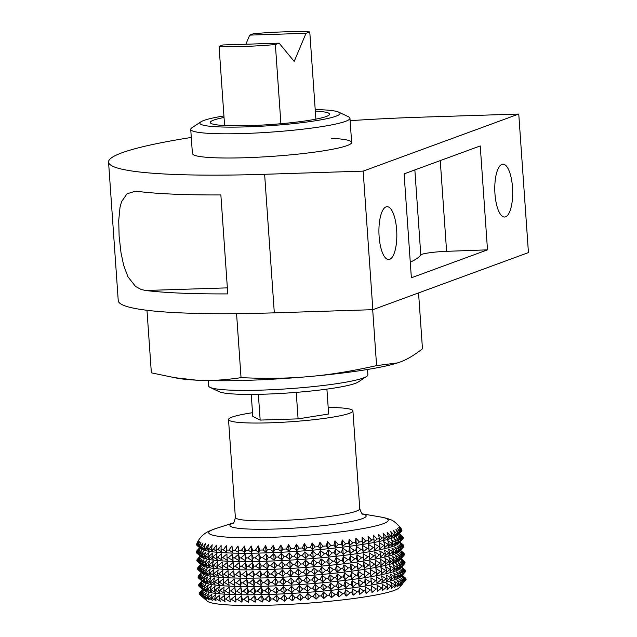 <?xml version="1.0" encoding="UTF-8"?>
<svg xmlns="http://www.w3.org/2000/svg" width="637" height="637" viewBox="0 0 637 637"><rect width="100%" height="100%" fill="white"/><g stroke="black" fill="none" stroke-linecap="round" stroke-linejoin="round"><path stroke-width="0.96" d="M192.923 154.417A79.808 8.345 -4 0 0 245.548 157.721A79.808 8.345 -4 0 0 351.258 143.341A79.808 8.345 -4 0 0 331.351 138.325M501.9 164.378A26.436 8.926 -91.8 0 1 502.888 164.179A26.436 8.926 -91.8 0 1 512.594 188.847A26.436 8.926 -91.8 0 1 505.571 216.827A26.436 8.926 -91.8 0 1 504.584 217.026A26.436 8.926 -91.8 0 1 494.877 192.358A26.436 8.926 -91.8 0 1 501.9 164.378M386.038 206.89A26.436 8.926 -91.8 0 1 387.025 206.691A26.436 8.926 -91.8 0 1 396.732 231.358A26.436 8.926 -91.8 0 1 389.709 259.339A26.436 8.926 -91.8 0 1 388.721 259.538A26.436 8.926 -91.8 0 1 379.015 234.87A26.436 8.926 -91.8 0 1 386.038 206.89M191.291 137.449A234.432 24.501 -4 0 0 108.561 162.101L118.243 300.656A234.432 24.501 -4 0 0 274.316 312.847L372.852 309.686L363.17 171.122L518.757 114.039L528.439 252.594L372.852 309.686M518.757 114.039L420.213 117.2A234.432 24.501 -4 0 0 350.119 120.664M108.561 162.101A234.432 24.501 -4 0 0 264.626 174.291L363.17 171.122M145.594 290.488A234.432 24.501 176 0 0 227.783 293.904L220.864 194.938A234.432 24.501 -4 0 1 138.675 191.522L134.917 191.331L127.018 193.815L121.563 201.658L120.011 207.32L118.721 220.498L119.119 236.2L121.03 252.921L123.65 265.247L127.91 276.737L135.577 286.491L141.135 289.477L145.594 290.488L227.361 287.868M487.504 249.847L480.242 145.929L404.105 173.869L411.367 277.788L487.504 249.847L446.601 251.328A19.954 2.086 -4 0 0 420.794 254.951A339.179 35.449 176 0 1 410.276 262.157M146.98 310.283L151.359 372.844L177.747 378.314A119.708 12.509 -4 0 0 196.538 380.17C209.852 380.974 224.686 380.138 241.041 377.645C266.362 378.8 289.063 378.434 309.16 376.555C329.273 374.867 351.751 371.22 376.594 365.614L397.615 362.899L399.877 362.119C406.685 359.722 414.217 355.271 422.466 348.781L418.557 292.909M172.611 377.43L196.538 380.17A119.708 12.509 -4 0 0 309.16 376.555A119.708 12.509 -4 0 0 397.448 362.955A119.708 12.509 -4 0 0 397.536 362.923M372.685 309.686L376.594 365.614M236.566 313.651L241.041 377.645M328.182 407.417A62.346 6.513 176 0 1 352.914 410.873A62.346 6.513 176 0 1 270.024 422.817A62.346 6.513 176 0 1 228.516 419.568A62.346 6.513 176 0 1 252.523 412.704M197.804 546.084A102.947 10.757 -4 0 0 198.378 546.387L200.902 542.461L199.365 546.809A102.947 10.757 -4 0 0 200.193 547.087L202.853 543.122L201.547 547.47A102.947 10.757 -4 0 0 202.622 547.724L205.401 543.727L204.326 548.075A102.947 10.757 -4 0 0 205.647 548.306L208.522 544.277L207.686 548.608A102.947 10.757 -4 0 0 209.247 548.807L212.201 544.746L211.611 549.078A102.947 10.757 -4 0 0 213.403 549.245L216.413 545.161L216.078 549.468A102.947 10.757 -4 0 0 218.085 549.612L221.127 545.495L221.063 549.795A102.947 10.757 -4 0 0 223.268 549.906L226.326 545.75L226.517 550.034A102.947 10.757 -4 0 0 228.914 550.113L231.972 545.941L232.425 550.201A102.947 10.757 -4 0 0 234.997 550.249L238.031 546.044L238.748 550.288A102.947 10.757 -4 0 0 241.479 550.304L244.465 546.076L245.444 550.304A102.947 10.757 -4 0 0 248.311 550.28L251.241 546.028L252.467 550.233A102.947 10.757 -4 0 0 255.461 550.177L258.303 545.909L259.777 550.081A102.947 10.757 -4 0 0 262.882 549.994L266.059 552.008L267.333 549.85A102.947 10.757 -4 0 0 270.518 549.731L273.576 551.738L275.08 549.548A102.947 10.757 -4 0 0 278.337 549.397L281.251 551.387L282.979 549.166A102.947 10.757 -4 0 0 286.284 548.99L289.047 550.965L290.982 548.712A102.947 10.757 -4 0 0 294.31 548.505L296.898 550.472L299.032 548.194A102.947 10.757 -4 0 0 302.368 547.955L304.765 549.914L307.082 547.605A102.947 10.757 -4 0 0 310.41 547.342L312.608 549.301L315.092 546.952A102.947 10.757 -4 0 0 318.381 546.665L320.363 548.624L322.999 546.243A102.947 10.757 -4 0 0 326.232 545.933L327.991 547.892L330.754 545.479A102.947 10.757 -4 0 0 333.915 545.145L335.436 547.111L338.327 544.667A102.947 10.757 -4 0 0 341.392 544.317L342.666 546.283L345.652 543.807A102.947 10.757 -4 0 0 348.606 543.441L349.633 545.415L352.691 542.907A102.947 10.757 -4 0 0 355.51 542.525L356.282 544.516L359.403 541.976A102.947 10.757 -4 0 0 362.079 541.577L362.588 543.584L365.742 541.012A102.947 10.757 -4 0 0 368.25 540.606L368.505 542.628L371.674 540.033A102.947 10.757 -4 0 0 374.007 539.619L373.999 541.657L377.16 539.029A102.947 10.757 -4 0 0 379.294 538.615L379.023 540.67L382.168 538.026A102.947 10.757 -4 0 0 384.095 537.604L383.57 539.682L386.667 537.007A102.947 10.757 -4 0 0 388.371 536.593L387.591 538.695L390.624 535.996A102.947 10.757 -4 0 0 392.097 535.582L391.07 537.716L394.016 534.992A102.947 10.757 -4 0 0 395.258 534.586L393.921 536.848L396.907 533.981A102.947 10.757 -4 0 0 397.894 533.575L396.381 535.765L399.104 533.01A102.947 10.757 -4 0 0 399.829 532.62L398.101 534.841L400.681 532.07A102.947 10.757 -4 0 0 401.151 531.696L398.356 534.921A99.579 10.407 -4 0 1 393.172 537.724A99.579 10.407 -4 0 1 288.266 551.881A99.579 10.407 -4 0 1 200.782 548.736L197.175 545.638L199.994 548.043L197.804 546.084L199.556 541.737L197.175 545.638A102.947 10.757 -4 0 1 196.865 545.304L198.816 540.964L196.61 544.834A102.947 10.757 -4 0 1 196.554 544.484L198.696 540.144L196.881 543.441C199.055 538.791 201.913 535.383 205.456 533.217C206.046 532.444 209.462 530.892 215.688 528.575A89.96 9.404 176 0 0 268.647 537.437A89.96 9.404 176 0 0 364.173 528.36A89.96 9.404 176 0 0 380.783 517.029C388.976 518.693 388.124 518.884 390.505 519.72C392.647 520.047 396.031 522.754 400.673 527.858L401.644 529.482M262.882 549.994L265.613 545.71L267.333 549.85M202.096 580.785L198.855 584.503A103.767 10.845 -4 0 0 198.744 584.702L201.603 581.645L198.593 585.379A103.767 10.845 -4 0 0 198.617 585.562L201.722 582.457L198.967 586.199A103.767 10.845 -4 0 0 199.134 586.382L203.689 590.3A99.579 10.407 -4 0 0 291.173 593.445A99.579 10.407 -4 0 0 396.079 579.296A99.579 10.407 -4 0 0 401.262 576.485L405.355 571.787L401.676 569.136L404.71 572.488L402.114 575.514M398.595 575.41L396.827 578.42L400.777 574.614L396.365 571.811L398.595 575.41A103.767 10.845 -4 0 1 397.918 575.633L393.531 572.902L395.354 576.421L393.977 579.28L397.918 575.633M200.416 587.489L202.9 589.607L199.97 586.98A103.767 10.845 -4 0 0 200.281 587.147L204.254 590.324L201.603 587.704A103.767 10.845 -4 0 0 202.056 587.855L206.205 590.993L203.856 588.365A103.767 10.845 -4 0 0 204.445 588.508L208.745 591.598L206.714 588.97A103.767 10.845 -4 0 0 207.439 589.09L211.866 592.139L210.162 589.504A103.767 10.845 -4 0 0 211.006 589.607L215.545 592.617L214.175 589.966A103.767 10.845 -4 0 0 215.147 590.061L219.757 593.023L218.73 590.356A103.767 10.845 -4 0 0 219.813 590.435L224.479 593.358L223.794 590.674A103.767 10.845 -4 0 0 224.988 590.73L229.678 593.62L229.344 590.913A103.767 10.845 -4 0 0 230.642 590.953L235.324 593.811L235.34 591.072A103.767 10.845 -4 0 0 236.733 591.096L241.383 593.915L241.749 591.152A103.767 10.845 -4 0 0 243.23 591.16L247.817 593.947L248.526 591.152A103.767 10.845 -4 0 0 250.086 591.144L254.585 593.899L255.636 591.072A103.767 10.845 -4 0 0 257.26 591.048L261.648 593.78L263.033 590.913A103.767 10.845 -4 0 0 264.713 590.873L268.965 593.58L270.669 590.682A103.767 10.845 -4 0 0 272.397 590.618L276.482 593.302L278.496 590.364A103.767 10.845 -4 0 0 280.264 590.284L284.158 592.951L286.467 589.973A103.767 10.845 -4 0 0 288.258 589.878L291.953 592.529L294.541 589.512A103.767 10.845 -4 0 0 296.348 589.4L299.804 592.044L302.655 588.978A103.767 10.845 -4 0 0 304.47 588.851L307.671 591.486L310.768 588.381A103.767 10.845 -4 0 0 312.576 588.238L315.514 590.865L318.834 587.72A103.767 10.845 -4 0 0 320.618 587.561L323.27 590.188L326.789 586.995A103.767 10.845 -4 0 0 328.549 586.828L330.898 589.456L334.592 586.223A103.767 10.845 -4 0 0 336.312 586.04L338.343 588.676L342.204 585.395A103.767 10.845 -4 0 0 343.869 585.204L345.572 587.847L349.562 584.527A103.767 10.845 -4 0 0 351.162 584.328L352.54 586.98L356.624 583.619A103.767 10.845 -4 0 0 358.161 583.412L359.188 586.08L363.361 582.672A103.767 10.845 -4 0 0 364.81 582.465L365.495 585.148L369.715 581.708A103.767 10.845 -4 0 0 371.076 581.485L371.411 584.193L375.655 580.713A103.767 10.845 -4 0 0 376.913 580.49L376.905 583.221L381.133 579.702A103.767 10.845 -4 0 0 382.296 579.479L381.929 582.242L386.133 578.683A103.767 10.845 -4 0 0 387.177 578.46L386.476 581.247L390.616 577.663A103.767 10.845 -4 0 0 391.54 577.433L390.497 580.259L394.55 576.644A103.767 10.845 -4 0 0 395.354 576.421M198.617 585.562L199.102 586.016M201.515 572.472L198.274 576.19A103.767 10.845 -4 0 0 198.163 576.389L201.021 573.332L198.011 577.066A103.767 10.845 -4 0 0 198.035 577.249L201.141 574.144L198.386 577.886A103.767 10.845 -4 0 0 198.553 578.07L203.107 581.987A99.579 10.407 -4 0 0 290.591 585.132A99.579 10.407 -4 0 0 395.497 570.983A99.579 10.407 -4 0 0 400.681 568.172L404.774 563.474L401.095 560.823L404.129 564.175L401.533 567.193M199.97 586.98L202.455 583.229L199.134 586.382M201.603 587.704L203.808 583.954L200.281 587.147M203.856 588.365L205.759 584.623L202.056 587.855M206.714 588.97L208.299 585.228L204.445 588.508M210.162 589.504L211.42 585.769L207.439 589.09M214.175 589.966L215.099 586.247L211.006 589.607M218.73 590.356L219.311 586.653L215.147 590.061M223.794 590.674L224.033 586.988L219.813 590.435M229.344 590.913L229.232 587.25L224.988 590.73M235.34 591.072L234.878 587.433L230.642 590.953M241.749 591.152L240.937 587.545L236.733 591.096M248.526 591.152L247.371 587.577L243.23 591.16M255.636 591.072L254.139 587.529L250.086 591.144M263.033 590.913L261.202 587.402L257.26 591.048M270.669 590.682L268.519 587.203L264.713 590.873M278.496 590.364L276.036 586.924L272.397 590.618M286.467 589.973L283.712 586.581L280.264 590.284M294.541 589.512L291.507 586.159L288.258 589.878M302.655 588.978L299.358 585.666L296.348 589.4M310.768 588.381L307.225 585.108L304.47 588.851M318.834 587.72L315.068 584.495L312.576 588.238M326.789 586.995L322.824 583.818L320.618 587.561M334.592 586.223L330.452 583.086L328.549 586.828M342.204 585.395L337.897 582.306L336.312 586.04M349.562 584.527L345.127 581.477L343.869 585.204M356.624 583.619L352.094 580.61L351.162 584.328M363.361 582.672L358.75 579.71L358.161 583.412M369.715 581.708L365.049 578.778L364.81 582.465M375.655 580.713L370.965 577.823L371.076 581.485M381.133 579.702L376.459 576.851L376.913 580.49M386.133 578.683L381.483 575.864L382.296 579.479M390.616 577.663L386.03 574.877L387.177 578.46M394.55 576.644L390.051 573.889L391.54 577.433M398.014 567.097L396.246 570.107L400.195 566.301L395.784 563.49L398.014 567.097A103.767 10.845 -4 0 1 397.337 567.32L392.949 564.589L394.773 568.108L393.395 570.967L397.337 567.32M199.835 579.168L202.319 581.294L199.389 578.667A103.767 10.845 -4 0 0 199.7 578.834L203.673 582.011L201.021 579.391A103.767 10.845 -4 0 0 201.475 579.543L205.624 582.68L203.275 580.052A103.767 10.845 -4 0 0 203.864 580.196L208.164 583.285L206.133 580.649A103.767 10.845 -4 0 0 206.85 580.777L211.285 583.826L209.581 581.191A103.767 10.845 -4 0 0 210.425 581.294L214.964 584.304L213.594 581.653A103.767 10.845 -4 0 0 214.565 581.748L219.176 584.71L218.149 582.043A103.767 10.845 -4 0 0 219.232 582.122L223.898 585.045L223.213 582.361A103.767 10.845 -4 0 0 224.407 582.417L229.097 585.307L228.763 582.6A103.767 10.845 -4 0 0 230.061 582.64L234.742 585.491L234.758 582.759A103.767 10.845 -4 0 0 236.152 582.783L240.802 585.602L241.168 582.839A103.767 10.845 -4 0 0 242.649 582.847L247.236 585.634L247.944 582.839A103.767 10.845 -4 0 0 249.505 582.831L254.004 585.586L255.055 582.759A103.767 10.845 -4 0 0 256.679 582.736L261.066 585.467L262.452 582.6A103.767 10.845 -4 0 0 264.132 582.56L268.384 585.26L270.088 582.369A103.767 10.845 -4 0 0 271.816 582.306L275.901 584.989L277.915 582.051A103.767 10.845 -4 0 0 279.683 581.971L283.576 584.639L285.886 581.661A103.767 10.845 -4 0 0 287.677 581.565L291.372 584.217L293.96 581.199A103.767 10.845 -4 0 0 295.767 581.087L299.223 583.731L302.073 580.665A103.767 10.845 -4 0 0 303.889 580.538L307.09 583.173L310.187 580.068A103.767 10.845 -4 0 0 311.995 579.925L314.933 582.552L318.253 579.407A103.767 10.845 -4 0 0 320.037 579.248L322.688 581.876L326.208 578.683A103.767 10.845 -4 0 0 327.959 578.515L330.316 581.143L334.011 577.91A103.767 10.845 -4 0 0 335.731 577.727L337.761 580.363L341.623 577.082A103.767 10.845 -4 0 0 343.287 576.891L344.991 579.535L348.98 576.214A103.767 10.845 -4 0 0 350.581 576.015L351.958 578.667L356.043 575.307A103.767 10.845 -4 0 0 357.58 575.1L358.607 577.767L362.779 574.359A103.767 10.845 -4 0 0 364.229 574.144L364.913 576.835L369.134 573.388A103.767 10.845 -4 0 0 370.495 573.173L370.83 575.88L375.066 572.4A103.767 10.845 -4 0 0 376.332 572.177L376.324 574.908L380.552 571.389A103.767 10.845 -4 0 0 381.714 571.166L381.348 573.929L385.552 570.37A103.767 10.845 -4 0 0 386.595 570.147L385.895 572.934L390.035 569.351A103.767 10.845 -4 0 0 390.959 569.12L389.916 571.946L393.969 568.331A103.767 10.845 -4 0 0 394.773 568.108M198.035 577.249L198.521 577.703M200.934 564.159L197.693 567.878A103.767 10.845 -4 0 0 197.581 568.077L200.44 565.019L197.43 568.745A103.767 10.845 -4 0 0 197.454 568.937L200.559 565.831L197.804 569.574A103.767 10.845 -4 0 0 197.972 569.757L202.526 573.674A99.579 10.407 -4 0 0 290.01 576.819A99.579 10.407 -4 0 0 394.916 562.67A99.579 10.407 -4 0 0 400.1 559.859L404.192 555.161L400.506 552.51L403.547 555.862L400.952 558.88M199.389 578.667L201.873 574.916L198.553 578.07M201.021 579.391L203.227 575.641L199.7 578.834M203.275 580.052L205.178 576.31L201.475 579.543M206.133 580.649L207.718 576.915L203.864 580.196M209.581 581.191L210.839 577.456L206.85 580.777M213.594 581.653L214.518 577.934L210.425 581.294M218.149 582.043L218.73 578.34L214.565 581.748M223.213 582.361L223.452 578.675L219.232 582.122M228.763 582.6L228.651 578.937L224.407 582.417M234.758 582.759L234.297 579.121L230.061 582.64M241.168 582.839L240.356 579.232L236.152 582.783M247.944 582.839L246.79 579.264L242.649 582.847M255.055 582.759L253.558 579.216L249.505 582.831M262.452 582.6L260.621 579.089L256.679 582.736M270.088 582.369L267.938 578.89L264.132 582.56M277.915 582.051L275.455 578.611L271.816 582.306M285.886 581.661L283.131 578.261L279.683 581.971M293.96 581.199L290.926 577.847L287.677 581.565M302.073 580.665L298.777 577.353L295.767 581.087M310.187 580.068L306.644 576.796L303.889 580.538M318.253 579.407L314.487 576.182L311.995 579.925M326.208 578.683L322.242 575.506L320.037 579.248M334.011 577.91L329.87 574.773L327.959 578.515M341.623 577.082L337.315 573.993L335.731 577.727M348.98 576.214L344.545 573.165L343.287 576.891M356.043 575.307L351.513 572.297L350.581 576.015M362.779 574.359L358.169 571.397L357.58 575.1M369.134 573.388L364.468 570.465L364.229 574.144M375.066 572.4L370.384 569.51L370.495 573.173M380.552 571.389L375.878 568.538L376.332 572.177M385.552 570.37L380.902 567.551L381.714 571.166M390.035 569.351L385.449 566.564L386.595 570.147M393.969 568.331L389.47 565.576L390.959 569.12M397.432 558.784L395.665 561.786L399.606 557.988L395.203 555.177L397.432 558.784A103.767 10.845 -4 0 1 396.755 559.007L392.368 556.276L394.192 559.796L392.814 562.654L396.755 559.007M199.254 570.856L201.738 572.981L198.808 570.354A103.767 10.845 -4 0 0 199.118 570.521L203.092 573.698L200.44 571.078A103.767 10.845 -4 0 0 200.894 571.23L205.042 574.367L202.693 571.739A103.767 10.845 -4 0 0 203.283 571.875L207.582 574.972L205.552 572.337A103.767 10.845 -4 0 0 206.269 572.464L210.704 575.514L209 572.87A103.767 10.845 -4 0 0 209.844 572.981L214.382 575.991L213.013 573.34A103.767 10.845 -4 0 0 213.984 573.435L218.595 576.397L217.567 573.73A103.767 10.845 -4 0 0 218.65 573.81L223.316 576.732L222.632 574.048A103.767 10.845 -4 0 0 223.826 574.104L228.516 576.995L228.181 574.287A103.767 10.845 -4 0 0 229.479 574.327L234.161 577.178L234.177 574.447A103.767 10.845 -4 0 0 235.571 574.47L240.221 577.289L240.587 574.526A103.767 10.845 -4 0 0 242.068 574.534L246.654 577.321L247.363 574.526A103.767 10.845 -4 0 0 248.924 574.518L253.422 577.273L254.474 574.447A103.767 10.845 -4 0 0 256.098 574.423L260.485 577.154L261.871 574.287A103.767 10.845 -4 0 0 263.551 574.248L267.803 576.947L269.507 574.056A103.767 10.845 -4 0 0 271.235 573.993L275.319 576.676L277.334 573.738A103.767 10.845 -4 0 0 279.102 573.658L282.995 576.326L285.304 573.348A103.767 10.845 -4 0 0 287.096 573.252L290.791 575.904L293.378 572.886A103.767 10.845 -4 0 0 295.186 572.774L298.642 575.41L301.492 572.352A103.767 10.845 -4 0 0 303.308 572.225L306.508 574.861L309.606 571.755A103.767 10.845 -4 0 0 311.413 571.612L314.352 574.24L317.672 571.094A103.767 10.845 -4 0 0 319.455 570.935L322.107 573.563L325.626 570.37A103.767 10.845 -4 0 0 327.378 570.203L329.735 572.83L333.43 569.597A103.767 10.845 -4 0 0 335.15 569.414L337.18 572.05L341.042 568.769A103.767 10.845 -4 0 0 342.706 568.578L344.41 571.222L348.399 567.901A103.767 10.845 -4 0 0 350 567.702L351.377 570.354L355.462 566.994A103.767 10.845 -4 0 0 356.999 566.787L358.026 569.454L362.198 566.046A103.767 10.845 -4 0 0 363.647 565.831L364.332 568.523L368.552 565.075A103.767 10.845 -4 0 0 369.914 564.86L370.248 567.567L374.484 564.087A103.767 10.845 -4 0 0 375.75 563.864L375.742 566.596L379.971 563.076A103.767 10.845 -4 0 0 381.133 562.853L380.767 565.616L384.971 562.057A103.767 10.845 -4 0 0 386.014 561.834L385.313 564.621L389.454 561.038A103.767 10.845 -4 0 0 390.377 560.807L389.334 563.634L393.387 560.019A103.767 10.845 -4 0 0 394.192 559.796M197.454 568.937L197.94 569.382M200.352 555.846L197.112 559.565A103.767 10.845 -4 0 0 197 559.764L199.859 556.698L196.849 560.433A103.767 10.845 -4 0 0 196.873 560.624L199.978 557.518L197.223 561.261A103.767 10.845 -4 0 0 197.39 561.436L201.945 565.361A99.579 10.407 -4 0 0 289.429 568.507A99.579 10.407 -4 0 0 394.335 554.357A99.579 10.407 -4 0 0 399.518 551.546L403.611 546.849L399.925 544.197L402.966 547.549L400.37 550.567M198.808 570.354L201.292 566.604L197.972 569.757M200.44 571.078L202.646 567.328L199.118 570.521M202.693 571.739L204.596 567.989L200.894 571.23M205.552 572.337L207.136 568.602L203.283 571.875M209 572.87L210.258 569.144L206.269 572.464M213.013 573.34L213.936 569.621L209.844 572.981M217.567 573.73L218.149 570.027L213.984 573.435M222.632 574.048L222.87 570.362L218.65 573.81M228.181 574.287L228.07 570.625L223.826 574.104M234.177 574.447L233.715 570.808L229.479 574.327M240.587 574.526L239.775 570.919L235.571 574.47M247.363 574.526L246.208 570.951L242.068 574.534M254.474 574.447L252.977 570.903L248.924 574.518M261.871 574.287L260.039 570.776L256.098 574.423M269.507 574.056L267.357 570.577L263.551 574.248M277.334 573.738L274.873 570.298L271.235 573.993M285.304 573.348L282.549 569.948L279.102 573.658M293.378 572.886L290.345 569.534L287.096 573.252M301.492 572.352L298.196 569.04L295.186 572.774M309.606 571.755L306.063 568.483L303.308 572.225M317.672 571.094L313.906 567.87L311.413 571.612M325.626 570.37L321.661 567.185L319.455 570.935M333.43 569.597L329.289 566.46L327.378 570.203M341.042 568.769L336.734 565.672L335.15 569.414M348.399 567.901L343.964 564.852L342.706 568.578M355.462 566.994L350.931 563.984L350 567.702M362.198 566.046L357.58 563.076L356.999 566.787M368.552 565.075L363.886 562.153L363.647 565.831M374.484 564.087L369.802 561.197L369.914 564.86M379.971 563.076L375.297 560.226L375.75 563.864M384.971 562.057L380.321 559.238L381.133 562.853M389.454 561.038L384.867 558.251L386.014 561.834M393.387 560.019L388.888 557.264L390.377 560.807M396.851 550.472L395.083 553.473L399.025 549.675L394.622 546.865L396.851 550.472A103.767 10.845 -4 0 1 396.174 550.694L391.787 547.963L393.61 551.483L392.233 554.341L396.174 550.694M198.672 562.543L201.157 564.669L198.226 562.041A103.767 10.845 -4 0 0 198.537 562.208L202.51 565.385L199.859 562.758A103.767 10.845 -4 0 0 200.313 562.917L204.461 566.054L202.112 563.427A103.767 10.845 -4 0 0 202.701 563.562L207.001 566.659L204.971 564.024A103.767 10.845 -4 0 0 205.687 564.151L210.122 567.201L208.418 564.557A103.767 10.845 -4 0 0 209.262 564.669L213.801 567.678L212.432 565.027A103.767 10.845 -4 0 0 213.403 565.115L218.013 568.085L216.986 565.417A103.767 10.845 -4 0 0 218.069 565.497L222.735 568.419L222.05 565.736A103.767 10.845 -4 0 0 223.245 565.791L227.935 568.682L227.6 565.974A103.767 10.845 -4 0 0 228.898 566.014L233.58 568.865L233.596 566.134A103.767 10.845 -4 0 0 234.989 566.158L239.639 568.976L240.006 566.213A103.767 10.845 -4 0 0 241.487 566.221L246.073 569.008L246.782 566.213A103.767 10.845 -4 0 0 248.342 566.205L252.841 568.96L253.892 566.134A103.767 10.845 -4 0 0 255.517 566.11L259.904 568.833L261.289 565.974A103.767 10.845 -4 0 0 262.97 565.927L267.222 568.634L268.925 565.736A103.767 10.845 -4 0 0 270.653 565.68L274.738 568.363L276.753 565.425A103.767 10.845 -4 0 0 278.52 565.345L282.414 568.013L284.723 565.035A103.767 10.845 -4 0 0 286.515 564.939L290.209 567.591L292.797 564.573A103.767 10.845 -4 0 0 294.605 564.462L298.06 567.097L300.911 564.04A103.767 10.845 -4 0 0 302.726 563.912L305.927 566.548L309.025 563.442A103.767 10.845 -4 0 0 310.832 563.299L313.77 565.927L317.091 562.782A103.767 10.845 -4 0 0 318.874 562.622L321.526 565.25L325.045 562.057A103.767 10.845 -4 0 0 326.797 561.89L329.154 564.517L332.848 561.285A103.767 10.845 -4 0 0 334.568 561.101L336.599 563.737L340.461 560.456A103.767 10.845 -4 0 0 342.125 560.265L343.829 562.909L347.818 559.589A103.767 10.845 -4 0 0 349.418 559.39L350.796 562.041L354.881 558.681A103.767 10.845 -4 0 0 356.417 558.474L357.445 561.141L361.617 557.733A103.767 10.845 -4 0 0 363.066 557.518L363.751 560.21L367.971 556.762A103.767 10.845 -4 0 0 369.333 556.547L369.667 559.254L373.903 555.775A103.767 10.845 -4 0 0 375.169 555.552L375.161 558.283L379.389 554.763A103.767 10.845 -4 0 0 380.552 554.54L380.185 557.295L384.39 553.744A103.767 10.845 -4 0 0 385.433 553.521L384.732 556.308L388.873 552.725A103.767 10.845 -4 0 0 389.796 552.494L388.753 555.321L392.806 551.706A103.767 10.845 -4 0 0 393.61 551.483M196.873 560.624L197.359 561.07M199.771 547.525L196.53 551.252A103.767 10.845 -4 0 0 196.419 551.451L199.277 548.385L196.268 552.12A103.767 10.845 -4 0 0 196.292 552.311L199.397 549.205L196.642 552.948A103.767 10.845 -4 0 0 196.809 553.123L201.364 557.049A99.579 10.407 -4 0 0 288.848 560.194A99.579 10.407 -4 0 0 393.754 546.044A99.579 10.407 -4 0 0 398.937 543.234L403.03 538.536L399.343 535.884L402.385 539.236L399.789 542.254M198.226 562.041L200.711 558.291L197.39 561.436M199.859 562.758L202.064 559.015L198.537 562.208M202.112 563.427L204.015 559.676L200.313 562.917M204.971 564.024L206.555 560.289L202.701 563.562M208.418 564.557L209.677 560.831L205.687 564.151M212.432 565.027L213.355 561.308L209.262 564.669M216.986 565.417L217.567 561.715L213.403 565.115M222.05 565.736L222.289 562.049L218.069 565.497M227.6 565.974L227.489 562.312L223.245 565.791M233.596 566.134L233.134 562.495L228.898 566.014M240.006 566.213L239.193 562.606L234.989 566.158M246.782 566.213L245.627 562.63L241.487 566.221M253.892 566.134L252.395 562.59L248.342 566.205M261.289 565.974L259.458 562.463L255.517 566.11M268.925 565.736L266.776 562.264L262.97 565.927M276.753 565.425L274.292 561.985L270.653 565.68M284.723 565.035L281.968 561.635L278.52 565.345M292.797 564.573L289.763 561.213L286.515 564.939M300.911 564.04L297.614 560.727L294.605 564.462M309.025 563.442L305.481 560.17L302.726 563.912M317.091 562.782L313.324 559.549L310.832 563.299M325.045 562.057L321.08 558.872L318.874 562.622M332.848 561.285L328.708 558.147L326.797 561.89M340.461 560.456L336.153 557.359L334.568 561.101M347.818 559.589L343.383 556.539L342.125 560.265M354.881 558.681L350.35 555.671L349.418 559.39M361.617 557.733L356.999 554.763L356.417 558.474M367.971 556.762L363.305 553.832L363.066 557.518M373.903 555.775L369.221 552.884L369.333 556.547M379.389 554.763L374.715 551.913L375.169 555.552M384.39 553.744L379.74 550.925L380.552 554.54M388.873 552.725L384.286 549.938L385.433 553.521M392.806 551.706L388.307 548.951L389.796 552.494M396.27 542.159L394.502 545.161L398.443 541.362L394.04 538.552L396.27 542.159A103.767 10.845 -4 0 1 395.593 542.382L391.206 539.65L393.029 543.162L391.651 546.028L395.593 542.382M198.091 554.23L200.575 556.356L197.645 553.728A103.767 10.845 -4 0 0 197.956 553.895L201.929 557.072L199.277 554.445A103.767 10.845 -4 0 0 199.731 554.604L203.88 557.741L201.531 555.114A103.767 10.845 -4 0 0 202.12 555.249L206.42 558.346L204.389 555.711A103.767 10.845 -4 0 0 205.106 555.838L209.541 558.888L207.837 556.244A103.767 10.845 -4 0 0 208.681 556.356L213.22 559.366L211.85 556.714A103.767 10.845 -4 0 0 212.822 556.802L217.432 559.772L216.405 557.104A103.767 10.845 -4 0 0 217.488 557.176L222.154 560.106L221.469 557.423A103.767 10.845 -4 0 0 222.663 557.479L227.353 560.369L227.019 557.662A103.767 10.845 -4 0 0 228.317 557.701L232.999 560.552L233.015 557.821A103.767 10.845 -4 0 0 234.408 557.845L239.058 560.664L239.424 557.901A103.767 10.845 -4 0 0 240.905 557.908L245.492 560.695L246.201 557.901A103.767 10.845 -4 0 0 247.761 557.893L252.26 560.648L253.311 557.821A103.767 10.845 -4 0 0 254.935 557.797L259.323 560.52L260.708 557.662A103.767 10.845 -4 0 0 262.388 557.614L266.64 560.321L268.344 557.423A103.767 10.845 -4 0 0 270.072 557.359L274.157 560.05L276.171 557.112A103.767 10.845 -4 0 0 277.939 557.033L281.833 559.7L284.142 556.722A103.767 10.845 -4 0 0 285.933 556.627L289.628 559.278L292.216 556.26A103.767 10.845 -4 0 0 294.023 556.149L297.479 558.784L300.33 555.727A103.767 10.845 -4 0 0 302.145 555.599L305.346 558.227L308.443 555.13A103.767 10.845 -4 0 0 310.251 554.986L313.189 557.614L316.509 554.469A103.767 10.845 -4 0 0 318.293 554.309L320.944 556.937L324.464 553.744A103.767 10.845 -4 0 0 326.216 553.577L328.573 556.205L332.267 552.972A103.767 10.845 -4 0 0 333.987 552.789L336.017 555.424L339.879 552.144A103.767 10.845 -4 0 0 341.536 551.953L343.247 554.596L347.237 551.276A103.767 10.845 -4 0 0 348.837 551.077L350.215 553.728L354.299 550.368A103.767 10.845 -4 0 0 355.836 550.161L356.863 552.828L361.036 549.42A103.767 10.845 -4 0 0 362.485 549.205L363.17 551.897L367.39 548.449A103.767 10.845 -4 0 0 368.751 548.234L369.086 550.941L373.322 547.462A103.767 10.845 -4 0 0 374.588 547.231L374.58 549.97L378.808 546.45A103.767 10.845 -4 0 0 379.971 546.22L379.604 548.983L383.808 545.431A103.767 10.845 -4 0 0 384.852 545.2L384.151 547.995L388.291 544.412A103.767 10.845 -4 0 0 389.215 544.181L388.172 547.008L392.225 543.393A103.767 10.845 -4 0 0 393.029 543.162M196.292 552.311L196.777 552.757M197.645 553.728L200.129 549.978L196.809 553.123M199.277 554.445L201.483 550.702L197.956 553.895M201.531 555.114L203.434 551.363L199.731 554.604M204.389 555.711L205.974 551.968L202.12 555.249M207.837 556.244L209.095 552.518L205.106 555.838M211.85 556.714L212.774 552.996L208.681 556.356M216.405 557.104L216.986 553.402L212.822 556.802M221.469 557.423L221.708 553.736L217.488 557.176M227.019 557.662L226.907 553.999L222.663 557.479M233.015 557.821L232.553 554.182L228.317 557.701M239.424 557.901L238.612 554.286L234.408 557.845M246.201 557.901L245.046 554.317L240.905 557.908M253.311 557.821L251.814 554.278L247.761 557.893M260.708 557.662L258.877 554.15L254.935 557.797M268.344 557.423L266.194 553.951L262.388 557.614M276.171 557.112L273.711 553.672L270.072 557.359M284.142 556.722L281.387 553.322L277.939 557.033M292.216 556.26L289.182 552.9L285.933 556.627M300.33 555.727L297.033 552.414L294.023 556.149M308.443 555.13L304.9 551.857L302.145 555.599M316.509 554.469L312.743 551.236L310.251 554.986M324.464 553.744L320.499 550.559L318.293 554.309M332.267 552.972L328.127 549.827L326.216 553.577M339.879 552.144L335.572 549.046L333.987 552.789M347.237 551.276L342.802 548.218L341.536 551.953M354.299 550.368L349.769 547.358L348.837 551.077M361.036 549.42L356.417 546.45L355.836 550.161M367.39 548.449L362.724 545.519L362.485 549.205M373.322 547.462L368.64 544.571L368.751 548.234M378.808 546.45L374.134 543.592L374.588 547.231M383.808 545.431L379.158 542.613L379.971 546.22M388.291 544.412L383.705 541.625L384.852 545.2M392.225 543.393L387.726 540.638L389.215 544.181M255.461 550.177L258.741 552.207L259.777 550.081M248.311 550.28L251.679 552.335L252.467 550.233M241.479 550.304L244.911 552.383L245.444 550.304M234.997 550.249L238.477 552.351L238.748 550.288M228.914 550.113L232.417 552.239L232.425 550.201M223.268 549.906L226.772 552.056L226.517 550.034M218.085 549.612L221.572 551.793L221.063 549.795M213.403 549.245L216.851 551.459L216.078 549.468M209.247 548.807L212.639 551.053L211.611 549.078M205.647 548.306L208.96 550.575L207.686 548.608M202.622 547.724L205.839 550.034L204.326 548.075M200.193 547.087L203.299 549.428L201.547 547.47M198.378 546.387L201.348 548.76L199.365 546.809M402.289 575.315L405.642 578.205A103.751 10.845 176 0 1 405.817 578.388L402.632 575.768L406.159 579.025A103.751 10.845 176 0 1 406.183 579.216L402.751 576.589L406.032 579.885A103.751 10.845 176 0 1 405.92 580.084L405.275 580.785A103.751 10.845 176 0 1 405.013 580.992L401.589 584.678L403.882 581.724A103.751 10.845 176 0 1 403.484 581.939L399.869 585.602L401.875 582.688A103.751 10.845 176 0 1 401.326 582.911L396.947 580.124L399.16 583.707A103.751 10.845 176 0 1 398.475 583.93L394.112 581.223L395.927 584.71A103.751 10.845 176 0 1 395.107 584.941L390.632 582.202L392.113 585.729A103.751 10.845 176 0 1 391.166 585.96L386.611 583.189L387.75 586.749A103.751 10.845 176 0 1 386.691 586.98L382.065 584.177L382.869 587.768A103.751 10.845 176 0 1 381.69 587.999L377.04 585.164L377.494 588.779A103.751 10.845 176 0 1 376.204 589.01L371.546 586.136L371.658 589.774A103.751 10.845 176 0 1 370.264 589.997L365.63 587.091L365.391 590.754A103.751 10.845 176 0 1 363.91 590.969L359.332 588.023L358.742 591.701A103.751 10.845 176 0 1 357.182 591.916L352.675 588.922L351.751 592.617A103.751 10.845 176 0 1 350.111 592.824L345.708 589.79L344.458 593.501A103.751 10.845 176 0 1 342.754 593.692L338.478 590.618L336.901 594.337A103.751 10.845 176 0 1 335.15 594.52L331.033 591.399L329.138 595.117A103.751 10.845 176 0 1 327.346 595.292L323.405 592.131L321.215 595.858A103.751 10.845 176 0 1 319.392 596.009L315.649 592.808L313.173 596.527A103.751 10.845 176 0 1 311.334 596.678L307.814 593.421L305.067 597.14A103.751 10.845 176 0 1 303.22 597.275L299.939 593.979L296.946 597.689A103.751 10.845 176 0 1 295.106 597.809L292.088 594.472L288.864 598.167A103.751 10.845 176 0 1 287.032 598.27L284.293 594.894L280.861 598.573A103.751 10.845 176 0 1 279.062 598.661L276.617 595.245L273.002 598.907A103.751 10.845 176 0 1 271.235 598.971L269.101 595.515L265.318 599.162A103.751 10.845 176 0 1 263.599 599.21L261.783 595.714L257.866 599.337A103.751 10.845 176 0 1 256.209 599.369L254.72 595.842L250.691 599.433A103.751 10.845 176 0 1 249.099 599.449L247.952 595.89L243.836 599.449A103.751 10.845 176 0 1 242.323 599.441L241.519 595.858L237.338 599.385A103.751 10.845 176 0 1 235.921 599.361L235.459 595.746L231.247 599.25A103.751 10.845 176 0 1 229.925 599.202L229.814 595.563L225.602 599.027A103.751 10.845 176 0 1 224.375 598.963L224.614 595.3L220.418 598.724A103.751 10.845 176 0 1 219.311 598.645L219.892 594.966L215.752 598.35A103.751 10.845 176 0 1 214.765 598.254L215.68 594.56L211.619 597.904A103.751 10.845 176 0 1 210.751 597.793L212.002 594.082L208.044 597.387A103.751 10.845 176 0 1 207.312 597.259L208.88 593.541L205.05 596.797A103.751 10.845 176 0 1 204.453 596.654L206.34 592.936L202.662 596.152A103.751 10.845 176 0 1 202.2 595.993L204.389 592.267L200.886 595.436A103.751 10.845 176 0 1 200.567 595.269L203.036 591.542L199.731 594.671A103.751 10.845 176 0 1 199.564 594.496L202.303 590.778L199.222 593.859A103.751 10.845 176 0 1 199.19 593.668L202.184 589.958L199.341 592.999A103.751 10.845 176 0 1 199.461 592.792L202.677 589.098M402.695 583.787L399.24 587.712A96.768 10.112 176 0 1 271.059 605.15A96.768 10.112 176 0 1 207.248 601.137L199.731 594.671M271.235 598.971L269.539 601.854L265.318 599.162M263.599 599.21L262.229 602.053L257.866 599.337M256.209 599.369L255.166 602.172L250.691 599.433M249.099 599.449L248.39 602.22L243.836 599.449M242.323 599.441L241.956 602.188L237.338 599.385M235.921 599.361L235.897 602.084L231.247 599.25M229.925 599.202L230.252 601.893L225.602 599.027M224.375 598.963L225.052 601.639L220.418 598.724M219.311 598.645L220.338 601.304L215.752 598.35M214.765 598.254L216.126 600.89L211.619 597.904M210.751 597.793L212.447 600.42L208.044 597.387M207.312 597.259L209.326 599.871L205.05 596.797M204.453 596.654L206.786 599.266L202.662 596.152M202.2 595.993L204.827 598.605L200.886 595.436M200.567 595.269L203.482 597.88L200.989 595.762M199.7 594.305L199.222 593.859M406.183 579.216L405.825 579.67M401.326 582.911L397.408 586.693L399.16 583.707M398.475 583.93L394.558 587.553L395.927 584.71M395.107 584.941L391.078 588.532L392.113 585.729M391.166 585.96L387.049 589.528L387.75 586.749M386.691 586.98L382.511 590.515L382.869 587.768M381.69 587.999L377.478 591.494L377.494 588.779M376.204 589.01L371.992 592.466L371.658 589.774M370.264 589.997L366.076 593.421L365.391 590.754M363.91 590.969L359.77 594.353L358.742 591.701M357.182 591.916L353.113 595.253L351.751 592.617M350.111 592.824L346.154 596.121L344.458 593.501M342.754 593.692L338.924 596.949L336.901 594.337M335.15 594.52L331.471 597.729L329.138 595.117M327.346 595.292L323.843 598.462L321.215 595.858M319.392 596.009L316.087 599.138L313.173 596.527M311.334 596.678L308.252 599.759L305.067 597.14M303.22 597.275L300.385 600.317L296.946 597.689M295.106 597.809L292.526 600.802L288.864 598.167M287.032 598.27L284.739 601.224L280.861 598.573M279.062 598.661L277.063 601.575L273.002 598.907M403.484 581.939L399.423 579.272L401.875 582.688M405.013 580.992L401.143 578.348L403.882 581.724M405.92 580.084L402.258 577.448L405.275 580.785M401.732 530.581L401.963 530.303A102.947 10.757 -4 0 0 401.907 529.952L400.665 527.858M399.208 533.941L401.636 531.17A102.947 10.757 -4 0 0 401.843 530.804L399.272 526.783L401.963 530.303M398.443 541.362A103.767 10.845 -4 0 0 398.977 541.139L396.962 544.078L400.601 540.391L396.517 537.7L398.977 541.139M400.601 540.391A103.767 10.845 -4 0 0 400.992 540.176L398.682 543.154L402.13 539.443L398.236 536.776L400.992 540.176M403.03 538.536A103.767 10.845 -4 0 0 403.149 538.337L399.845 535.024L403.301 537.66A103.767 10.845 -4 0 0 403.269 537.477L399.725 534.204L402.926 536.84A103.767 10.845 -4 0 0 402.759 536.657L399.383 533.75M402.934 538.122L403.301 537.66M399.025 549.675A103.767 10.845 -4 0 0 399.558 549.452L397.544 552.39L401.183 548.704L397.098 546.02L399.558 549.452M401.183 548.704A103.767 10.845 -4 0 0 401.573 548.489L399.264 551.467L402.711 547.756L398.818 545.089L401.573 548.489M403.611 546.849A103.767 10.845 -4 0 0 403.731 546.65L400.426 543.337L403.882 545.973A103.767 10.845 -4 0 0 403.85 545.79L400.307 542.517L403.508 545.153A103.767 10.845 -4 0 0 403.34 544.969L399.964 542.063M403.516 546.435L403.882 545.973M399.606 557.988A103.767 10.845 -4 0 0 400.14 557.765L398.125 560.703L401.764 557.017L397.679 554.333L400.14 557.765M401.764 557.017A103.767 10.845 -4 0 0 402.154 556.802L399.845 559.78L403.293 556.069L399.399 553.402L402.154 556.802M404.192 555.161A103.767 10.845 -4 0 0 404.312 554.962L401.007 551.65L404.463 554.294A103.767 10.845 -4 0 0 404.431 554.102L400.888 550.83L404.089 553.465A103.767 10.845 -4 0 0 403.922 553.282L400.546 550.376M404.097 554.747L404.463 554.294M400.195 566.301A103.767 10.845 -4 0 0 400.721 566.078L398.706 569.016L402.345 565.33L398.26 562.646L400.721 566.078M402.345 565.33A103.767 10.845 -4 0 0 402.735 565.115L400.426 568.093L403.874 564.382L399.98 561.715L402.735 565.115M404.774 563.474A103.767 10.845 -4 0 0 404.893 563.275L401.589 559.963L405.044 562.606A103.767 10.845 -4 0 0 405.013 562.415L401.469 559.143L404.67 561.778A103.767 10.845 -4 0 0 404.503 561.595L401.127 558.689M404.678 563.06L405.044 562.606M400.777 574.614A103.767 10.845 -4 0 0 401.302 574.391L399.288 577.329L402.926 573.642L398.842 570.959L401.302 574.391M402.926 573.642A103.767 10.845 -4 0 0 403.317 573.427L401.007 576.405L404.455 572.695L400.562 570.027L403.317 573.427M405.355 571.787A103.767 10.845 -4 0 0 405.474 571.588L402.17 568.276L405.626 570.919A103.767 10.845 -4 0 0 405.594 570.728L402.051 567.456L405.251 570.091A103.767 10.845 -4 0 0 405.084 569.916L401.708 567.002M405.259 571.373L405.626 570.919M270.518 549.731L273.138 545.431L275.08 549.548M278.337 549.397L280.813 545.081L282.979 549.166M286.284 548.99L288.601 544.659L290.982 548.712M294.31 548.505L296.46 544.173L299.032 548.194M302.368 547.955L304.327 543.616L307.082 547.605M310.41 547.342L312.162 542.995L315.092 546.952M318.381 546.665L319.917 542.318L322.999 546.243M326.232 545.933L327.545 541.585L327.991 547.892M327.553 541.593L330.754 545.479M333.915 545.145L334.998 540.805L338.327 544.667M341.392 544.317L342.228 539.977L345.652 543.807M348.606 543.441L349.187 539.109L352.691 542.907M355.51 542.525L355.844 538.209L359.403 541.976M362.079 541.577L362.15 537.278L365.742 541.012M368.25 540.606L368.067 536.322L371.674 540.033M374.007 539.619L373.553 535.351L377.16 539.029M379.294 538.615L378.585 534.371L382.168 538.026M384.095 537.604L383.124 533.384L386.667 537.007M388.371 536.593L387.153 532.389L390.624 535.996M392.097 535.582L390.632 531.409L394.016 534.992M395.258 534.586L393.459 530.279L396.907 533.981M397.894 533.575L395.943 529.458L399.104 533.01M399.829 532.62L397.655 528.535L400.681 532.07M401.151 531.696L398.77 527.643L401.636 531.17M368.505 542.628L368.067 536.322M362.588 543.584L362.15 537.278M356.282 544.516L355.844 538.209M349.633 545.415L349.187 539.109M342.666 546.283L342.228 539.977M335.436 547.111L334.998 540.805M320.363 548.624L319.917 542.318M312.608 549.301L312.162 542.995M304.765 549.914L304.327 543.616M296.898 550.472L296.46 544.173M289.047 550.965L288.601 544.659M281.251 551.387L280.813 545.081M273.576 551.738L273.138 545.431M266.059 552.008L265.613 545.71M258.741 552.207L258.303 545.909M251.679 552.335L251.241 546.028M244.911 552.383L244.465 546.076M238.477 552.351L238.031 546.044M232.417 552.239L231.972 545.941M232.999 560.552L232.553 554.182M233.58 568.865L233.134 562.495M234.161 577.178L233.715 570.808M234.742 585.491L234.297 579.121M235.324 593.811L234.878 587.433M239.058 560.664L238.612 554.286M239.639 568.976L239.193 562.606M240.221 577.289L239.775 570.919M240.802 585.602L240.356 579.232M241.383 593.915L240.937 587.545M245.492 560.695L245.046 554.317M246.073 569.008L245.627 562.63M246.654 577.321L246.208 570.951M247.236 585.634L246.79 579.264M247.817 593.947L247.371 587.577M252.26 560.648L251.814 554.278M252.841 568.96L252.395 562.59M253.422 577.273L252.977 570.903M254.004 585.586L253.558 579.216M254.585 593.899L254.139 587.529M259.323 560.52L258.877 554.15M259.904 568.833L259.458 562.463M260.485 577.154L260.039 570.776M261.066 585.467L260.621 579.089M261.648 593.78L261.202 587.402M266.64 560.321L266.194 553.951M267.222 568.634L266.776 562.264M267.803 576.947L267.357 570.577M268.384 585.26L267.938 578.89M268.965 593.58L268.519 587.203M274.157 560.05L273.711 553.672M274.738 568.363L274.292 561.985M275.319 576.676L274.873 570.298M275.901 584.989L275.455 578.611M276.482 593.302L276.036 586.924M281.833 559.7L281.387 553.322M282.414 568.013L281.968 561.635M282.995 576.326L282.549 569.948M283.576 584.639L283.131 578.261M284.158 592.951L283.712 586.581M289.628 559.278L289.182 552.9M290.209 567.591L289.763 561.213M290.791 575.904L290.345 569.534M291.372 584.217L290.926 577.847M291.953 592.529L291.507 586.159M297.479 558.784L297.033 552.414M298.06 567.097L297.614 560.727M298.642 575.41L298.196 569.04M299.223 583.731L298.777 577.353M299.804 592.044L299.358 585.666M305.346 558.227L304.9 551.857M305.927 566.548L305.481 560.17M306.508 574.861L306.063 568.483M307.09 583.173L306.644 576.796M307.671 591.486L307.225 585.108M313.189 557.614L312.743 551.236M313.77 565.927L313.324 559.549M314.352 574.24L313.906 567.87M314.933 582.552L314.487 576.182M315.514 590.865L315.068 584.495M320.944 556.937L320.499 550.559M321.526 565.25L321.08 558.872M322.107 573.563L321.661 567.185M322.688 581.876L322.242 575.506M323.27 590.188L322.824 583.818M328.573 556.205L328.127 549.827M329.154 564.517L328.708 558.147M329.735 572.83L329.289 566.46M330.316 581.143L329.87 574.773M330.898 589.456L330.452 583.086M336.017 555.424L335.572 549.046M336.599 563.737L336.153 557.359M337.18 572.05L336.734 565.672M337.761 580.363L337.315 573.993M338.343 588.676L337.897 582.306M343.247 554.596L342.802 548.218M343.829 562.909L343.383 556.539M344.41 571.222L343.964 564.852M344.991 579.535L344.545 573.165M345.572 587.847L345.127 581.477M350.215 553.728L349.769 547.358M350.796 562.041L350.35 555.671M351.377 570.354L350.931 563.984M351.958 578.667L351.513 572.297M352.54 586.98L352.094 580.61M356.863 552.828L356.417 546.45M357.445 561.141L356.999 554.763M358.026 569.454L357.58 563.076M358.607 577.767L358.169 571.397M359.188 586.08L358.75 579.71M363.17 551.897L362.724 545.519M363.751 560.21L363.305 553.832M364.332 568.523L363.886 562.153M364.913 576.835L364.468 570.465M365.495 585.148L365.049 578.778M369.086 550.941L368.64 544.571M369.667 559.254L369.221 552.884M370.248 567.567L369.802 561.197M370.83 575.88L370.384 569.51M371.411 584.193L370.965 577.823M235.897 602.084L235.459 595.746M241.956 602.188L241.519 595.858M248.39 602.22L247.952 595.89M255.166 602.172L254.72 595.842M262.229 602.053L261.783 595.714M269.539 601.854L269.101 595.515M277.063 601.575L276.617 595.245M284.739 601.224L284.293 594.894M292.526 600.802L292.088 594.472M300.385 600.317L299.939 593.979M308.252 599.759L307.814 593.421M316.087 599.138L315.649 592.808M323.843 598.462L323.405 592.131M331.471 597.729L331.033 591.399M338.924 596.949L338.478 590.618M346.154 596.121L345.708 589.79M353.113 595.253L352.675 588.922M359.77 594.353L359.332 588.023M366.076 593.421L365.63 587.091M371.992 592.466L371.546 586.136M275.367 44.542L279.133 43.165L222.823 44.972L219.064 46.35A59.854 6.259 176 0 0 244.552 46.429A59.854 6.259 176 0 0 275.367 44.542L280.909 123.721A59.854 6.259 176 0 1 250.094 125.6A59.854 6.259 176 0 1 224.598 125.529A59.854 6.259 -4 0 1 210.242 122.487A59.854 6.259 -4 0 1 224.033 117.479M279.133 43.165L294.19 61.423L306.007 33.307L249.696 35.115L253.462 33.729A59.854 6.259 176 0 1 284.277 31.85A59.854 6.259 176 0 1 309.773 31.922L315.872 119.143M315.307 111.101A59.854 6.259 176 0 1 329.663 114.134A59.854 6.259 176 0 1 280.909 123.721M208.291 380.608L208.665 385.958A79.808 8.345 -4 0 0 210.106 387.376L219.255 391.731A70.826 7.405 -4 0 0 265.135 394.152A70.826 7.405 -4 0 0 358.209 382.017L366.665 376.427A79.808 8.345 -4 0 0 367.891 374.819L367.517 369.476M210.106 387.376A79.808 8.345 -4 0 0 261.799 390.107A79.808 8.345 -4 0 0 366.665 376.427M223.929 115.95A70.229 7.341 -4 0 0 200.974 121.794L191.952 127.758A79.808 8.345 -4 0 0 190.726 129.367A79.808 8.345 -4 0 0 243.852 133.515A79.808 8.345 -4 0 0 349.952 118.235A79.808 8.345 -4 0 0 348.511 116.81L338.749 112.16A70.229 7.341 -4 0 0 315.204 109.564M200.974 121.794A70.229 7.341 -4 0 0 246.646 126.867A70.229 7.341 -4 0 0 315.673 120.727A70.229 7.341 -4 0 0 338.749 112.16M306.007 33.307L309.773 31.922M249.696 35.115L245.866 44.232M219.064 46.35L224.598 125.529M326.908 389.127L328.644 414.002L298.092 418.867L260.167 420.086L252.785 416.439L251.249 394.414M258.367 394.327L260.167 420.086M296.245 392.384L298.092 418.867M274.316 312.847L264.626 174.291M440.255 160.604L446.601 251.328M414.854 169.928L420.794 254.951M352.914 410.873L359.754 508.716A62.346 6.513 176 0 1 276.864 520.66A62.346 6.513 176 0 1 235.364 517.411L228.516 419.568M362.843 514.019A68.263 7.134 176 0 1 345.66 522.539A68.263 7.134 176 0 1 275.439 529.029A68.263 7.134 176 0 1 233.038 523.096M232.839 523.24C233.628 523.622 234.464 521.679 235.364 517.411M233.214 522.961L215.688 528.575M362.652 513.908L380.783 517.029M359.754 508.716C361.227 512.809 362.334 514.616 363.066 514.131M351.64 142.441L349.952 118.235M192.414 153.573L190.726 129.367"/></g></svg>
